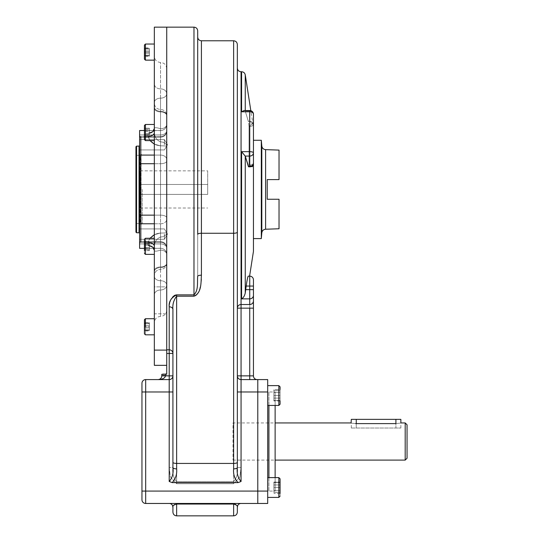 <?xml version="1.0" encoding="UTF-8"?>
<svg xmlns="http://www.w3.org/2000/svg" width="543" height="543" viewBox="0 0 543 543"><rect width="100%" height="100%" fill="white"/><g stroke="black" fill="none" stroke-linecap="round" stroke-linejoin="round"><path stroke-width="0.41" stroke-dasharray="2.71 2.04" d="M267.692 379.584L257.782 379.584L257.782 391.971L257.782 379.584L267.692 379.584L267.692 391.971L257.782 391.971L257.782 491.076L257.782 391.971L267.692 391.971L267.692 379.584M267.692 503.463L267.692 491.076L257.782 491.076L257.782 503.463L257.782 491.076L267.692 491.076L267.692 391.971L267.692 503.463L257.782 503.463L267.692 503.463M267.692 487.512C267.692 479.259 267.692 479.259 267.692 487.512C267.692 495.766 267.692 495.766 267.692 487.512C267.692 479.259 267.692 479.259 267.692 487.512C267.692 495.766 267.692 495.766 267.692 487.512L267.692 477.602L267.692 487.512M267.692 395.535C267.692 387.281 267.692 387.281 267.692 395.535C267.692 403.788 267.692 403.788 267.692 395.535C267.692 387.281 267.692 387.281 267.692 395.535C267.692 403.788 267.692 403.788 267.692 395.535L267.692 405.445L267.692 395.535M267.692 441.52L267.692 492.311L267.692 441.52M275.125 477.602C275.125 495.365 275.125 495.365 275.125 477.602L275.125 491.076L268.928 491.076L268.928 391.971C268.622 392.284 268.208 391.87 267.692 390.736M233.008 460.104L275.125 460.104L275.125 441.52C275.125 417.9 275.125 417.9 275.125 441.52C275.125 465.147 275.125 465.147 275.125 441.52L275.125 422.943L233.008 422.943L233.008 460.104L233.008 422.943M275.125 405.445C275.125 387.682 275.125 387.682 275.125 405.445L275.125 391.971L268.928 391.971L268.928 491.076C268.629 490.757 268.215 491.171 267.692 492.311M275.125 491.076L275.125 391.971M142.205 189.432L142.205 223.499L142.205 189.432M140.963 189.432L140.963 154.124L140.963 189.432M400.863 419.352L351.307 419.352M356.262 428.02L400.863 428.02L356.262 428.02L356.262 419.352L356.262 428.02M355.645 423.615C349.251 422.882 349.251 422.882 355.645 423.615L395.908 423.615L395.908 428.02C402.268 428.02 402.268 428.02 395.908 428.02L355.645 428.02C349.278 428.02 349.278 428.02 355.645 428.02L395.908 428.02L395.908 419.352L356.262 419.352M395.908 423.615C402.295 422.882 402.295 422.882 395.908 423.615L395.908 419.352M278.837 395.535L278.837 405.445L278.837 395.535M273.882 390.58L273.882 395.535L273.882 390.58L280.079 390.58L280.079 400.49L280.079 386.867L280.079 404.209L280.079 395.535C280.079 384.532 280.079 384.532 280.079 395.535C280.079 406.544 280.079 406.544 280.079 395.535L280.079 400.49L280.079 390.58L273.882 390.58L280.079 390.58L273.882 390.58L273.882 400.49L273.882 395.535L280.079 395.535L273.882 395.535L273.882 390.58M273.882 400.49L280.079 400.49L273.882 400.49L273.882 395.535L280.079 395.535L273.882 395.535L273.882 400.49L280.079 400.49L273.882 400.49M278.837 405.445L278.837 385.625L278.837 405.445L267.692 405.445L267.692 385.625L267.692 405.445M280.079 400.951L273.882 400.951L280.079 400.951L280.079 398.094L273.882 398.094L280.079 398.094L273.882 398.094L273.882 389.507L273.882 398.094L273.882 392.372L280.079 392.372L280.079 398.094L280.079 389.507L280.079 400.951L280.079 392.372L273.882 392.372L273.882 400.951L273.882 398.094L280.079 398.094L280.079 400.951L280.079 389.507L273.882 389.507L273.882 392.372L280.079 392.372L273.882 392.372L273.882 389.507L280.079 389.507M280.079 404.209L280.079 386.867L278.837 385.625L267.692 385.625M278.837 487.512L278.837 477.602L278.837 487.512M273.882 492.467L273.882 487.512L273.882 492.467L280.079 492.467L280.079 482.557L280.079 492.467L273.882 492.467L280.079 492.467L273.882 492.467L273.882 482.557L273.882 487.512L280.079 487.512L273.882 487.512L273.882 492.467M273.882 482.557L280.079 482.557L273.882 482.557L273.882 487.512L280.079 487.512L273.882 487.512L273.882 482.557L280.079 482.557L273.882 482.557M280.079 496.18L280.079 478.838L280.079 496.18L280.079 478.838L280.079 496.18L278.837 497.422L278.837 477.602L278.837 497.422L278.837 477.602L267.692 477.602L267.692 497.422L267.692 477.602M280.079 493.533L273.882 493.533L280.079 493.533L280.079 490.675L273.882 490.675L273.882 484.953L273.882 490.675L280.079 490.675L280.079 484.953L280.079 493.533L280.079 482.089L280.079 490.675L280.079 482.089L273.882 482.089L273.882 484.953L273.882 482.089L273.882 484.953L280.079 484.953L273.882 484.953L273.882 490.675L280.079 490.675L273.882 490.675L273.882 484.953L280.079 484.953L273.882 484.953L273.882 482.089L280.079 482.089M267.692 497.422L278.837 497.422L278.837 477.602L280.079 478.838M145.422 138.234L145.422 124.49L145.422 138.234M154.341 138.234L154.341 124.49L154.341 138.234M149.386 128.399L149.386 136.687L149.386 128.399L144.431 128.399L144.431 136.687L144.431 128.399L144.431 136.687L144.431 128.399L149.386 128.399L149.386 129.506L144.431 129.506L149.386 129.506L149.386 133.653L144.431 133.653L149.386 133.653L149.386 136.687L144.431 136.687L149.386 136.687L149.386 135.58L144.431 135.58L149.386 135.58L149.386 131.433L144.431 131.433L149.386 131.433L149.386 128.399M145.422 126.852L145.422 140.596L145.422 126.852M144.431 127.551L144.431 139.605L144.431 127.551M145.422 52.094L145.422 44.037L145.422 52.094M154.341 52.094L154.341 44.037L154.341 52.094C154.341 58.773 154.341 58.773 154.341 52.094C154.341 45.408 154.341 45.408 154.341 52.094M149.386 48.375L149.386 52.094L149.386 48.375L144.431 48.375L144.431 55.807L144.431 45.028L144.431 59.153L144.431 48.375L149.386 48.375L144.431 48.375L149.386 48.375L149.386 55.807L149.386 52.094L144.431 52.094L149.386 52.094L149.386 48.375M149.386 55.807L144.431 55.807L149.386 55.807L149.386 52.094L144.431 52.094L149.386 52.094L149.386 55.807L144.431 55.807L149.386 55.807M144.431 59.153L144.431 52.094M145.422 46.399L145.422 60.144L145.422 46.399M154.341 46.399L154.341 60.144L154.341 46.399M149.386 50.981L149.386 56.234L149.386 47.947L149.386 50.981L144.431 50.981L144.431 56.234L144.431 47.947L144.431 56.234L144.431 47.947L144.431 50.981L149.386 50.981L149.386 55.128L144.431 55.128L149.386 55.128L149.386 56.234L144.431 56.234L149.386 56.234L149.386 53.2L144.431 53.2L149.386 53.2L149.386 49.06L144.431 49.06L149.386 49.06L149.386 47.947L144.431 47.947L149.386 47.947L149.386 50.981M144.431 57.083L144.431 47.098L144.431 57.083M154.341 140.596L145.422 140.596L144.431 139.605L144.431 125.481L145.422 124.49L145.422 140.596L145.422 124.49L154.341 124.49L154.341 286.867L154.341 27.15M144.431 128.25L149.386 128.25L144.431 128.25L144.431 130.395L149.386 130.395L144.431 130.395L149.386 130.395L149.386 136.836L149.386 130.395L149.386 134.691L144.431 134.691L144.431 130.395L144.431 136.836L144.431 128.25L144.431 134.691L149.386 134.691L149.386 128.25L149.386 130.395L144.431 130.395L144.431 128.25L144.431 136.836L149.386 136.836L149.386 134.691L144.431 134.691L149.386 134.691L149.386 136.836L144.431 136.836M144.431 250.608L144.431 244.174L149.386 244.174L144.431 244.174L144.431 242.029L149.386 242.029L144.431 242.029L144.431 244.174L149.386 244.174L149.386 242.029L149.386 244.174L144.431 244.174L144.431 248.463L144.431 244.174L144.431 248.463L149.386 248.463L144.431 248.463L144.431 250.608L144.431 248.463L149.386 248.463L149.386 242.029L149.386 248.463L144.431 248.463L144.431 250.608L149.386 250.608L149.386 244.174L149.386 250.608L149.386 248.463L149.386 250.608L144.431 250.608L144.431 239.259L144.431 253.377L144.431 239.259L144.431 253.377L144.431 239.259L145.422 238.268L145.422 254.368L145.422 238.268L145.422 254.368L145.422 238.268L145.422 254.368L154.341 254.368L154.341 238.268L154.341 254.368M144.431 242.171L149.386 242.171L149.386 250.466L149.386 242.171L149.386 250.466L144.431 250.466L144.431 242.171L144.431 250.466L144.431 242.171L144.431 250.466L149.386 250.466L149.386 249.352L144.431 249.352L149.386 249.352L149.386 245.205L144.431 245.205L149.386 245.205L149.386 242.171L144.431 242.171L144.431 250.466M149.386 247.432L144.431 247.432L149.386 247.432M149.386 243.284L144.431 243.284L149.386 243.284M154.341 334.821L145.422 334.821L144.431 333.83L144.431 319.705L144.431 330.483L149.386 330.483L144.431 330.483L144.431 326.771L149.386 326.771L144.431 326.771L144.431 323.051L149.386 323.051L144.431 323.051L149.386 323.051L144.431 323.051L144.431 326.771L149.386 326.771L149.386 323.051L149.386 330.483L149.386 326.771L144.431 326.771L144.431 333.83L144.431 319.705L145.422 318.714L145.422 334.821L145.422 318.714L145.422 334.821L145.422 318.714L145.422 334.821L145.422 318.714L154.341 318.714L154.341 334.821L154.341 318.714M149.386 330.483L144.431 330.483L144.431 326.771L144.431 330.483L149.386 330.483M144.431 323.051L144.431 330.483M149.386 327.877L149.386 322.623L149.386 330.911L149.386 327.877L144.431 327.877L144.431 322.623L144.431 330.911L144.431 322.623L144.431 330.911L144.431 327.877L149.386 327.877L149.386 323.737L144.431 323.737L149.386 323.737L149.386 322.623L144.431 322.623L149.386 322.623L149.386 325.657L144.431 325.657L149.386 325.657L149.386 329.805L144.431 329.805L149.386 329.805L149.386 330.911L144.431 330.911L149.386 330.911L149.386 327.877M154.341 238.268L145.422 238.268L145.422 254.368L144.431 253.377M144.431 244.174L144.431 242.029L144.431 244.174M261.312 222.861L261.312 155.997L261.312 222.861M265.595 149.63L265.595 229.234L265.595 149.63M279.027 179.597L279.027 150.099M267.224 199.261L267.224 179.597L267.224 199.261M279.027 228.759L279.027 199.261M261.814 146.04L261.814 232.818L261.814 146.04M261.312 238.594L261.312 140.264L261.312 238.594M253.445 238.594L253.445 251.368M139.66 145.504L139.66 233.361L139.66 145.504L139.66 233.361L139.66 145.504L139.042 146.121L139.042 232.743L139.042 146.121M139.66 242.049L139.66 136.816L139.66 242.049L139.66 136.816L139.66 242.049L140.651 242.049L140.651 136.816L140.651 242.049L140.651 136.816L140.651 242.049L141.024 241.676L141.024 137.182L141.024 241.676M135.947 232.119L135.947 146.739M136.564 232.743L136.564 146.121L136.564 232.743M140.589 223.526L140.589 155.332L140.589 223.526L135.947 223.526L135.947 155.332L135.947 223.526L135.947 155.332L140.589 155.332M135.947 223.526L135.947 155.332L135.947 223.526M141.112 223.465L141.112 155.393L141.112 223.465L140.182 222.535L140.182 156.323L140.182 222.535M207.697 194.387L140.182 194.387L140.182 184.477L140.182 208.01L140.182 170.848L140.182 194.387L207.697 194.387L140.182 194.387L207.697 194.387L207.697 184.477L140.182 184.477L207.697 184.477L140.182 184.477L207.697 184.477L207.697 170.848L207.697 194.387M166.728 349.801L169.206 349.801L169.206 353.473L172.925 353.473L172.925 462.344A3.72 1.093 180 0 0 176.638 463.437L176.638 481.702L233.626 481.702C236.843 477.867 238.078 473.136 237.339 467.509L237.339 462.344L237.339 467.509L241.058 467.509L239.857 477.059L233.626 483.711L233.626 481.702L233.626 483.711L176.638 483.711L170.407 477.059L169.206 467.509L169.206 391.971L145.673 391.971L145.673 491.076L141.954 491.076L145.673 491.076L145.673 379.584L145.673 391.971L141.954 391.971L141.954 491.076L141.954 383.297L141.954 391.971L172.925 391.971L172.925 462.344A3.72 1.093 180 0 0 176.638 463.437L176.638 483.711L233.626 483.711L239.857 477.059L241.058 467.509L241.058 391.971L257.782 391.971L237.339 391.971L241.058 391.971L241.058 379.584L249.726 379.584L249.726 375.865L249.726 379.584L241.058 379.584L241.058 467.509L237.339 467.509C238.078 473.136 236.843 477.867 233.626 481.702L176.638 481.702C173.421 477.867 172.185 473.136 172.925 467.509L169.206 467.509L172.925 467.509L172.925 391.971L172.925 467.509C172.185 473.136 173.421 477.867 176.638 481.702L176.638 483.711L170.407 477.059L169.206 467.509L169.206 391.971L172.925 391.971L172.925 467.509L172.925 375.865L169.206 375.865L172.925 375.865L172.925 353.473L172.925 375.865L172.925 353.473L169.206 353.473L169.206 349.801L166.728 349.801L166.728 365.337L166.728 353.473L169.206 353.473L166.728 353.473L166.728 375.247L166.728 373.978L165.493 373.978L165.493 375.865L169.206 375.865L169.206 379.584L169.206 353.473L169.206 375.865L165.493 375.865L165.493 373.978L163.423 374.052L166.728 373.978C166.728 375.661 166.728 375.661 166.728 373.978L166.728 27.15L166.728 286.867L154.341 286.867L154.341 313.813L154.341 286.867L166.728 286.867L166.728 313.813L154.341 313.813L154.341 365.337L154.341 313.813L166.728 313.813L166.728 286.867M164.373 234.101L164.373 239.293L164.373 234.101M139.599 234.101L139.599 239.293L139.599 234.101C139.599 227.517 139.599 227.517 139.599 234.101C139.599 240.692 139.599 240.692 139.599 234.101C139.599 227.517 139.599 227.517 139.599 234.101C139.599 240.692 139.599 240.692 139.599 234.101M164.373 144.757L164.373 139.571L164.373 144.757M139.599 144.757L139.599 139.571L139.599 144.757C139.599 138.173 139.599 138.173 139.599 144.757C139.599 151.341 139.599 151.341 139.599 144.757C139.599 138.173 139.599 138.173 139.599 144.757C139.599 151.341 139.599 151.341 139.599 144.757M166.728 365.337L166.728 313.813L166.728 365.337M140.841 242.076L140.841 136.782L140.841 242.076L139.599 242.796L139.599 136.069L139.599 242.796L139.599 155.081L160.538 155.081A6.197 4.487 0 0 1 166.728 159.567L166.728 217.852A6.197 2.708 180 0 0 160.538 215.143L160.538 155.081A6.197 4.487 0 0 1 166.728 159.567A6.197 4.487 0 0 0 160.538 155.081L160.538 215.143L139.599 215.143L139.599 243.922L139.599 242.354L139.599 243.922L160.538 243.922A6.197 4.269 0 0 1 166.728 248.192L166.728 254.491A6.197 4.378 180 0 0 160.538 250.106C156.683 251.355 154.612 251.511 154.341 250.581L154.341 276.319A6.197 4.378 180 0 0 160.538 280.704L160.538 289.982A6.197 4.907 0 0 0 154.341 294.89C154.341 331.481 154.341 331.481 154.341 294.89L154.341 276.319A6.197 4.378 180 0 0 160.538 280.704L160.538 289.982A6.197 4.907 0 0 0 154.341 294.89A6.197 4.907 0 0 1 160.538 289.982L160.538 316.406L160.538 289.982A6.197 4.907 0 0 0 166.728 285.082A6.197 4.378 180 0 0 160.538 280.704A6.197 4.378 180 0 1 154.341 276.319L154.341 294.89A6.197 4.907 0 0 1 160.538 289.982L160.538 280.704A6.197 4.378 180 0 1 154.341 276.319L154.341 271.941A6.197 4.378 180 0 1 160.538 267.563L160.538 266.966A6.197 3.781 180 0 0 154.341 270.747L154.341 271.941A6.197 4.378 180 0 1 160.538 267.563L160.538 266.966A6.197 3.781 180 0 0 154.341 270.747A6.197 3.781 180 0 1 160.538 266.966A6.197 3.781 180 0 0 166.728 263.179A6.197 4.378 180 0 1 160.538 267.563A6.197 4.378 180 0 0 154.341 271.941L154.341 108.118A6.197 3.781 0 0 0 160.538 111.899L160.538 111.301A6.197 4.378 0 0 1 154.341 106.917L154.341 132.662C154.612 137.08 156.676 140.162 160.538 141.893L160.538 145.816C153.866 145.157 149.732 141.994 148.151 136.327L149.99 140.596L148.151 136.327A6.197 3.665 180 0 0 149.386 136.252A6.197 3.665 180 0 1 148.151 136.327L148.151 133.273A6.197 4.996 180 0 0 149.386 133.171A6.197 4.996 180 0 1 148.151 133.273L155.59 130.51L148.151 133.273L148.151 136.327A6.197 3.665 180 0 0 154.341 132.662C154.612 137.08 156.676 140.162 160.538 141.893L160.538 145.816L160.538 141.893C156.683 140.169 154.612 137.087 154.341 132.662L154.341 108.118A6.197 3.781 0 0 0 160.538 111.899L160.538 141.893C156.683 140.169 154.612 137.087 154.341 132.662L154.341 128.284C154.612 127.347 156.676 127.503 160.538 128.752L160.538 130.551L155.59 130.51L160.538 130.551L160.538 128.752C156.683 127.503 154.612 127.347 154.341 128.284C154.612 127.347 156.676 127.503 160.538 128.752L160.538 98.161A6.197 4.378 0 0 0 154.341 102.539L154.341 83.968C154.341 47.377 154.341 47.377 154.341 83.968A6.197 4.907 180 0 0 160.538 88.876L160.538 128.752C156.683 127.503 154.612 127.347 154.341 128.284A6.197 4.996 180 0 1 148.151 133.273L155.59 130.51L148.151 133.273A6.197 4.996 180 0 0 154.341 128.284L154.341 132.662A6.197 3.665 180 0 1 148.151 136.327C149.732 141.994 153.866 145.157 160.538 145.816L160.538 111.301A6.197 4.378 0 0 1 154.341 106.917A6.197 4.378 0 0 0 160.538 111.301L160.538 111.899A6.197 3.781 180 0 1 166.728 115.679A6.197 4.378 180 0 0 160.538 111.301L160.538 111.899A6.197 3.781 0 0 1 154.341 108.118L154.341 270.747A6.197 3.781 180 0 1 160.538 266.966L160.538 267.563A6.197 4.378 180 0 0 154.341 271.941L154.341 246.203C154.612 241.778 156.676 238.703 160.538 236.972C156.683 238.696 154.612 241.771 154.341 246.203C154.612 241.778 156.676 238.703 160.538 236.972L160.538 267.563L160.538 236.972C156.683 238.696 154.612 241.771 154.341 246.203L154.341 250.581C154.612 251.518 156.676 251.355 160.538 250.106C156.683 251.355 154.612 251.511 154.341 250.581C154.612 251.518 156.676 251.355 160.538 250.106L160.538 280.704L160.538 250.106A6.197 4.378 0 0 1 166.728 254.491A6.197 6.177 180 0 0 160.538 248.314L155.59 248.348L160.538 248.314L160.538 243.922L160.538 248.314L155.59 248.348L148.151 245.585L155.59 248.348L148.151 245.585L148.151 242.538A6.197 3.665 -0 0 1 154.341 246.203A6.197 3.665 -0 0 0 148.151 242.538C149.746 236.857 153.873 233.694 160.538 233.049L160.538 236.972L160.538 233.049L160.538 236.972L160.538 233.049L154.341 234.712L160.538 233.049L160.538 223.777A6.197 4.487 180 0 0 166.728 219.291L166.728 217.852A6.197 2.708 180 0 0 160.538 215.143L154.341 215.143L160.538 215.143L160.538 223.777A6.197 4.487 180 0 0 166.728 219.291A6.197 4.487 180 0 1 160.538 223.777L160.538 215.143L139.599 215.143L139.599 155.081L160.538 155.081L160.538 145.816L160.538 163.714L139.599 163.714L160.538 163.714L160.538 145.816L160.538 155.081A6.197 4.487 0 0 1 166.728 159.567L166.728 146.271A6.197 0.462 180 0 0 160.538 145.816A6.197 0.462 0 0 1 166.728 146.271A6.197 4.378 180 0 0 160.538 141.893L160.538 111.301L160.538 141.893A6.197 4.378 0 0 1 166.728 146.271L166.728 159.567L166.728 146.271A6.197 0.462 180 0 0 160.538 145.816L154.341 144.153L160.538 145.816A6.197 0.462 0 0 1 166.728 146.271A6.197 4.378 180 0 0 160.538 141.893A6.197 4.378 0 0 1 166.728 146.271L166.728 115.679A6.197 4.378 0 0 0 160.538 111.301A6.197 4.378 0 0 1 154.341 106.917L154.341 108.118A6.197 3.781 0 0 0 160.538 111.899A6.197 3.781 0 0 1 166.728 115.679A6.197 4.378 180 0 0 160.538 111.301A6.197 4.378 0 0 1 166.728 115.679L166.728 161.006A6.197 2.708 180 0 1 160.538 163.714L160.538 215.143L160.538 163.714A6.197 2.708 180 0 0 166.728 161.006L166.728 219.291A6.197 4.487 180 0 1 160.538 223.777L160.538 233.049A6.197 0.462 180 0 0 166.728 232.587A6.197 4.378 180 0 1 160.538 236.972L160.538 267.563L160.538 236.972A6.197 4.378 0 0 0 166.728 232.587A6.197 0.462 0 0 1 160.538 233.049A6.197 0.462 180 0 0 166.728 232.587L166.728 263.179A6.197 4.378 0 0 1 160.538 267.563L160.538 269.376C156.771 269.742 154.707 271.805 154.341 275.572C154.707 271.805 156.771 269.742 160.538 269.376A6.197 6.197 0 0 0 166.728 263.179A6.197 4.378 180 0 1 160.538 267.563A6.197 4.378 0 0 0 166.728 263.179L166.728 232.587A6.197 4.378 180 0 1 160.538 236.972A6.197 4.378 0 0 0 166.728 232.587L166.728 219.291L166.728 232.587A6.197 0.462 0 0 1 160.538 233.049C153.873 233.694 149.746 236.857 148.151 242.538L148.151 245.585A6.197 4.996 -0 0 1 154.341 250.581L152.807 248.137L154.341 250.581A6.197 4.996 -0 0 0 148.151 245.585L148.151 242.538L148.151 245.585L155.59 248.348L160.538 248.314L160.538 242.354A6.197 5.573 180 0 1 166.728 247.927L166.728 247.927A6.197 5.573 180 0 0 160.538 242.354L160.538 243.922A6.197 4.269 0 0 1 166.728 248.192A6.197 4.269 0 0 0 160.538 243.922L160.538 248.314A6.197 6.177 0 0 1 166.728 254.491L166.728 285.082A6.197 4.378 0 0 0 160.538 280.704L160.538 289.982A6.197 4.907 180 0 0 166.728 285.082L166.728 310.209L166.728 285.082A6.197 4.378 180 0 0 160.538 280.704A6.197 4.378 0 0 1 166.728 285.082L166.728 254.491A6.197 4.378 180 0 0 160.538 250.106A6.197 4.378 0 0 1 166.728 254.491A6.197 6.177 180 0 0 160.538 248.314A6.197 6.177 0 0 1 166.728 254.491L166.728 248.192A6.197 4.269 0 0 0 160.538 243.922L139.599 243.922L139.599 241.608L139.599 243.922L160.538 243.922L139.599 243.922L139.599 248.348L139.599 243.922M154.341 55.814L154.341 48.368L154.341 55.814M154.341 128.82L154.341 136.266L154.341 128.82M154.341 241.051L154.341 251.585L154.341 241.051M154.341 323.044L154.341 330.49L154.341 323.044M154.341 326.771C154.341 320.085 154.341 320.085 154.341 326.771C154.341 333.45 154.341 333.45 154.341 326.771M154.341 250.038L154.341 242.592L154.341 250.038M144.431 45.028L145.422 44.037L154.341 44.037L154.341 60.144L145.422 60.144M154.341 137.807L154.341 127.279L154.341 137.807M166.728 52.698L166.728 326.16L166.728 52.698M166.728 48.368L166.728 55.814L166.728 48.368M166.728 52.094C166.728 45.408 166.728 45.408 166.728 52.094C166.728 58.773 166.728 58.773 166.728 52.094M166.728 136.266L166.728 128.82L166.728 136.266M166.728 251.585L166.728 241.051L166.728 251.585M166.728 330.49L166.728 323.044L166.728 330.49M166.728 326.771C166.728 333.45 166.728 333.45 166.728 326.771C166.728 320.085 166.728 320.085 166.728 326.771M166.728 242.592L166.728 250.038L166.728 242.592M166.728 143.488L166.728 146.026L166.728 143.488M166.728 232.832L166.728 235.377L166.728 232.832M166.728 127.279L166.728 137.807L166.728 127.279M139.599 145.768L139.599 233.09M139.599 136.503L139.599 134.942L139.599 136.503C139.599 128.671 139.599 128.671 139.599 136.503L139.599 155.081L139.599 130.51L139.599 134.942L160.538 134.942L160.538 137.25L160.538 130.591L160.538 136.503A6.197 5.573 180 0 0 166.728 130.931A6.197 5.573 180 0 1 160.538 136.503L160.538 134.942A6.197 4.269 0 0 0 166.728 130.673L166.728 124.395A6.197 6.177 180 0 1 160.538 130.551L160.538 134.942L160.538 130.551L155.59 130.51L160.538 130.551L160.538 134.942A6.197 4.269 0 0 0 166.728 130.673A6.197 4.269 0 0 1 160.538 134.942L160.538 130.551A6.197 6.177 0 0 0 166.728 124.374A6.197 4.378 180 0 1 160.538 128.752L160.538 98.161A6.197 4.378 0 0 0 154.341 102.539A6.197 4.378 0 0 1 160.538 98.161L160.538 88.876A6.197 4.907 180 0 1 154.341 83.968A6.197 4.907 180 0 0 160.538 88.876L160.538 62.459L160.538 88.876A6.197 4.907 180 0 1 154.341 83.968L154.341 102.539A6.197 4.378 0 0 1 160.538 98.161L160.538 128.752A6.197 4.378 0 0 0 166.728 124.374L166.728 130.931A6.197 5.573 180 0 1 160.538 136.503A6.197 5.573 180 0 0 166.728 130.931L166.728 130.673A6.197 4.269 0 0 1 160.538 134.942L139.599 134.942L139.599 137.25L139.599 130.591L139.599 136.503L160.538 136.503L160.538 137.25L160.538 136.503L139.599 136.503L160.538 136.503L160.538 130.591L160.538 136.503L139.599 136.503M139.599 242.354C139.599 250.194 139.599 250.194 139.599 242.354L139.599 248.273L139.599 242.354L160.538 242.354L160.538 248.273L160.538 242.354A6.197 5.573 180 0 1 166.728 247.927L166.728 254.463L166.728 247.927A6.197 5.573 180 0 0 160.538 242.354L160.538 241.608L160.538 242.354L139.599 242.354L160.538 242.354L160.538 248.273L160.538 242.354L139.599 242.354M160.538 266.966L160.538 269.376A6.197 6.197 0 0 0 166.728 263.179L166.728 115.679L166.728 263.179A6.197 3.781 0 0 1 160.538 266.966A6.197 3.781 180 0 0 166.728 263.179A6.197 3.781 0 0 1 160.538 266.966L160.538 111.899L160.538 266.966M149.386 242.612A6.197 3.665 0 0 0 148.151 242.538L149.99 238.268L148.151 242.538A6.197 3.665 0 0 1 149.386 242.612M166.728 93.783A6.197 4.378 180 0 1 160.538 98.161A6.197 4.378 0 0 0 166.728 93.783A6.197 4.378 0 0 1 160.538 98.161A6.197 4.378 180 0 0 166.728 93.783L166.728 124.374A6.197 6.177 0 0 1 160.538 130.551A6.197 6.177 180 0 0 166.728 124.374L166.728 130.673L166.728 124.374A6.197 4.378 0 0 1 160.538 128.752A6.197 4.378 180 0 0 166.728 124.374L166.728 130.931C166.728 122.277 166.728 122.277 166.728 130.931L166.728 93.783C166.728 60.592 166.728 60.592 166.728 93.783A6.197 4.907 0 0 0 160.538 88.876A6.197 4.907 180 0 1 166.728 93.783A6.197 4.907 180 0 0 160.538 88.876L160.538 62.459L160.538 88.876A6.197 4.907 0 0 1 166.728 93.783M149.386 245.687A6.197 4.996 0 0 0 148.151 245.585A6.197 4.996 0 0 1 149.386 245.687M160.538 111.899A6.197 3.781 180 0 1 166.728 115.679A6.197 6.197 0 0 0 160.538 109.482C156.771 109.116 154.707 107.052 154.341 103.292C154.707 107.052 156.771 109.116 160.538 109.482A6.197 6.197 0 0 1 166.728 115.679A6.197 3.781 0 0 0 160.538 111.899M166.728 217.852A6.197 2.708 0 0 0 160.538 215.143A6.197 2.708 0 0 1 166.728 217.852L166.728 161.006A6.197 2.708 0 0 1 160.538 163.714A6.197 2.708 0 0 0 166.728 161.006L166.728 217.852M160.538 289.982A6.197 4.907 180 0 0 166.728 285.082L166.728 254.491L166.728 285.082C166.728 318.266 166.728 318.266 166.728 285.082A6.197 4.907 0 0 1 160.538 289.982L160.538 316.406L160.538 289.982M139.599 223.777L160.538 223.777L139.599 223.777L139.599 248.348L155.59 248.348L144.431 248.348M154.341 155.081L160.538 155.081L154.341 155.081M166.728 248.192L166.728 247.927C166.728 256.588 166.728 256.588 166.728 247.927L166.728 248.192M139.599 134.942L160.538 134.942L139.599 134.942L139.599 130.51L155.59 130.51L144.431 130.51M405.193 460.104L405.193 422.943L405.193 460.104M407.053 458.244L407.053 424.802M253.445 152.861L253.445 114.24L253.445 124.503L252.359 123.539L253.445 124.503L253.445 152.861A3.72 3.217 0 0 1 249.726 156.079L249.726 151.667A3.72 1.195 180 0 1 253.445 152.861A3.72 3.217 0 0 1 249.726 156.079L249.726 166.341L252.359 166.715L249.033 164.984L249.033 126.363L249.726 126.363L249.033 126.363L248.321 121.286L249.726 121.286L248.321 121.286L245.226 111.016L249.726 111.016A3.72 3.217 -0 0 1 253.445 114.24A3.72 3.217 -0 0 0 249.726 111.016L249.726 121.286L248.321 121.286L249.033 126.363L249.033 164.984L249.726 164.984L249.726 166.837L249.726 164.984L252.359 166.715L249.726 166.341L249.726 151.667A3.72 1.195 180 0 1 253.445 152.861L253.445 114.24A3.72 3.217 0 0 0 249.726 111.016L245.226 111.016L248.321 121.286L249.726 121.286L252.359 123.539L249.726 126.363L249.033 126.363L249.726 126.363L249.726 164.984L249.726 126.363L252.359 123.539L249.726 121.286L249.726 126.363A3.72 1.86 180 0 0 253.445 124.503A3.72 3.217 180 0 0 249.726 121.286L249.726 111.016L249.726 121.286A3.72 3.217 180 0 1 253.445 124.503L253.445 114.24A3.72 3.217 0 0 0 249.726 111.016L249.726 164.984A3.72 1.86 0 0 0 253.445 163.124L253.445 124.503L253.445 163.124A3.72 1.86 0 0 1 249.726 164.984L249.726 126.363A3.72 1.86 180 0 0 253.445 124.503L253.445 189.432L253.445 127.49L250.832 110.691M166.728 345.368C166.728 363.511 166.728 363.511 166.728 345.368C166.728 327.232 166.728 327.232 166.728 345.368M166.728 189.432L166.728 54.707L166.728 189.432M166.728 136.66L166.728 128.426L166.728 136.66M166.728 250.438L166.728 242.198L166.728 250.438M166.728 330.884L166.728 322.651L166.728 330.884M166.728 56.207L166.728 47.974L166.728 56.207M161.787 374.344L161.773 375.865L161.773 374.378L161.773 375.247L166.728 375.247M162.384 374.168L162.859 374.107L162.384 374.168M197.7 30.87L197.7 234.359A3.72 1.093 0 0 1 201.419 233.259A3.72 1.093 0 0 0 197.7 234.359L197.7 276.292C197.116 282.475 198.636 290.166 193.98 294.876L193.98 27.15L193.98 296.2L176.638 296.2L176.638 294.876L193.98 294.876L193.98 296.2L176.638 296.2L176.638 294.876L193.98 294.876C198.636 290.166 197.116 282.475 197.7 276.292A3.72 1.093 0 0 1 201.419 275.192L201.419 233.259L233.626 233.259L233.626 40.779L233.626 233.259A3.72 1.093 0 0 0 237.339 232.166L237.339 44.492M169.212 306.395L169.233 305.967L169.212 306.395M169.24 305.845L170.183 301.338L169.24 305.845M170.366 300.863L170.828 299.797L170.366 300.863M171.466 298.623L172.477 297.197L171.466 298.623M169.206 349.801L169.206 306.802A3.72 2.688 0 0 1 172.925 309.49L172.925 353.473A3.72 3.672 0 0 0 169.206 349.801A3.72 3.672 0 0 1 172.925 353.473L172.925 309.49A3.72 2.688 0 0 0 169.206 306.802L169.206 349.801M165.493 375.865L161.773 375.865L165.493 375.865C165.045 378.118 162.567 379.36 158.061 379.584C162.567 379.36 165.045 378.118 165.493 375.865M249.726 375.865L253.445 375.865L253.445 308.146L249.726 308.146L249.726 375.865L241.058 375.865L241.058 379.584L241.058 375.865L237.339 375.865L237.339 68.031L237.339 375.865L241.058 375.865L241.058 308.146L237.339 308.146L237.339 391.971L237.339 68.031L237.339 308.146A3.72 3.631 180 0 1 241.058 304.514L241.058 71.744L241.058 304.514A3.72 3.631 180 0 0 237.339 308.146L241.058 308.146L241.058 304.514L241.058 375.865L253.445 375.865L253.445 308.146L241.058 308.146L249.726 308.146L249.726 375.865M237.339 422.943L237.339 460.104L237.339 422.943M241.058 379.584L257.782 379.584L241.058 379.584M253.445 286.052L249.726 286.052L249.726 276.143L249.726 289.65L245.687 289.65L245.26 292.969L245.26 156.187L245.26 292.969C244.588 295.915 243.366 297.876 241.587 298.867L241.587 151.667L245.226 156.079L241.587 151.667L249.726 151.667L249.726 110.521L249.726 111.783L241.587 111.783L241.587 71.744L241.587 111.783C243.257 110.473 244.465 110.215 245.226 111.016L244.35 110.521L241.587 111.783L249.726 111.783A3.72 2.45 0 0 1 253.445 114.24A3.72 2.45 0 0 0 249.726 111.783L249.726 151.667L241.587 151.667L241.587 298.867L249.726 298.867L249.726 289.65L245.687 289.65L245.26 292.969C244.588 295.915 243.366 297.876 241.587 298.867L249.726 298.867L249.726 289.65L253.445 289.65L249.726 289.65L249.726 286.052L246.189 286.052L245.687 289.65L246.189 286.052L253.445 286.052L253.445 295.412A3.72 3.455 0 0 1 249.726 298.867L249.726 308.146L249.726 304.514L241.058 304.514L249.726 304.514L249.726 298.867A3.72 3.455 0 0 0 253.445 295.412L253.445 286.052M253.445 300.876A3.72 3.631 0 0 1 249.726 304.514A3.72 3.631 0 0 0 253.445 300.876L253.445 308.146L253.445 300.876M245.26 111.132L245.26 74.893L245.26 111.132L248.321 121.286L249.033 126.363L249.033 164.984C248.904 166.83 248.667 167.285 248.321 166.341C248.667 167.285 248.904 166.83 249.033 164.984C248.904 166.83 248.667 167.285 248.321 166.341C248.667 167.285 248.904 166.83 249.033 164.984L249.033 126.363L248.321 121.286L245.26 111.132M253.445 114.24L253.445 124.503L253.445 114.24A3.72 3.72 0 0 0 249.726 110.521L244.357 110.521L245.226 111.016L244.072 110.541M249.726 156.079L245.226 156.079L249.726 156.079M194.299 296.179L195.154 295.976L194.299 296.179M195.473 295.833L196.464 295.161L195.473 295.833M197.075 294.557L197.672 293.797L197.075 294.557M197.89 293.478L198.494 292.426L197.89 293.478M198.792 291.815L199.308 290.58L198.792 291.815M199.362 290.417L199.607 289.711L199.362 290.417M199.817 289.046L199.987 288.448L199.817 289.046M200.34 286.996L201.032 282.733L200.34 286.996M201.032 282.713L201.175 281.254L201.032 282.713M197.7 234.359L197.7 276.292A3.72 1.093 0 0 1 201.419 275.192L201.419 233.259L233.626 233.259L233.626 463.437L233.626 233.259A3.72 1.093 0 0 0 237.339 232.166L237.339 462.344A3.72 1.093 0 0 1 233.626 463.437L233.626 481.702L233.626 463.437A3.72 1.093 0 0 0 237.339 462.344L237.339 232.166M201.419 40.779L201.419 233.259L201.419 40.779M176.638 463.437L176.638 296.2L176.638 463.437L233.626 463.437L176.638 463.437M233.626 503.463L241.058 503.463L233.626 503.463L241.058 503.463L233.626 503.463L233.626 504.053L233.626 503.463L169.206 503.463L233.626 503.463M234.196 504.087L234.535 504.142L234.196 504.087M176.638 504.053L233.626 504.053L233.626 515.85L233.626 504.053L176.638 504.053L176.638 503.463L176.638 504.053L174.663 504.488L176.638 504.053L176.638 515.85L176.638 504.053M172.973 506.619L173.129 506.09L172.973 506.619M172.925 507.176A3.72 3.72 0 0 0 169.206 503.463A3.72 3.72 0 0 1 172.925 507.176M158.42 379.564L169.206 379.584L158.061 379.584M169.206 391.971L169.206 379.584L169.206 391.971M141.954 499.743A3.72 3.72 0 0 0 145.673 503.463L257.782 503.463L145.673 503.463L145.673 491.076L257.782 491.076L145.673 491.076L145.673 503.463A3.72 3.72 0 0 1 141.954 499.743M172.925 375.865L172.925 353.473L172.925 375.865M197.7 170.848L197.7 208.01M249.59 276.143L248.246 276.143C250.024 276.143 250.024 276.143 248.246 276.143C250.024 276.143 250.024 276.143 248.246 276.143L249.59 276.143M247.879 276.923L247.058 280.588L247.879 276.923M246.76 282.285L246.441 284.315L246.76 282.285M249.726 166.341L248.321 166.341L249.726 166.341M251.585 166.837L248.375 166.504M249.726 164.984L249.033 164.984L249.726 164.984M142.205 155.366L140.963 154.124M142.205 223.499C141.866 223.2 141.458 223.614 140.963 224.734M351.307 428.02L351.307 423.099M400.863 428.02L400.863 422.943M139.042 232.743L139.66 233.361M139.66 136.816L141.024 137.182M140.182 156.323L141.112 155.393M140.182 208.01L207.697 208.01M140.182 170.848L207.697 170.848M167.495 234.101L164.373 228.915L139.599 228.915L164.373 228.915L167.495 234.101L164.373 239.293L139.599 239.293L164.373 239.293L167.495 234.101M167.495 144.757L164.373 139.571L139.599 139.571L164.373 139.571L167.495 144.757L164.373 149.943L139.599 149.943L164.373 149.943L167.495 144.757M140.841 136.782L139.599 136.069M154.341 128.284L152.807 130.72L155.59 130.51L152.807 130.72L154.341 128.284M166.728 68.649C166.362 64.888 164.298 62.825 160.538 62.459C156.771 62.085 154.707 60.022 154.341 56.262M166.728 310.209C166.362 313.976 164.298 316.04 160.538 316.406C156.771 316.773 154.707 318.836 154.341 322.603M139.599 130.591L160.538 130.591C164.298 130.218 166.362 128.155 166.728 124.395M160.538 137.25C164.298 136.884 166.362 134.82 166.728 131.06C166.362 134.82 164.298 136.884 160.538 137.25L139.599 137.25L160.538 137.25M160.538 241.608C164.298 241.974 166.362 244.045 166.728 247.805C166.362 244.045 164.298 241.974 160.538 241.608L139.599 241.608L160.538 241.608M139.599 248.273L160.538 248.273C164.298 248.64 166.362 250.703 166.728 254.463"/><path stroke-width="0.81" d="M267.692 379.584L257.782 379.584L257.782 503.463L257.782 379.584L267.692 379.584L267.692 391.971L257.782 391.971L267.692 391.971L267.692 503.463L257.782 503.463L267.692 503.463L267.692 491.076L257.782 491.076L267.692 491.076L267.692 379.584M268.928 405.445L268.928 477.602L268.928 405.445M350.69 422.943L275.125 422.943L275.125 405.445L275.125 477.602L275.125 460.104L405.193 460.104L405.193 422.943L400.863 422.943L400.863 419.352L395.908 419.352C402.268 419.352 402.268 419.352 395.908 419.352L395.908 423.615C402.295 422.882 402.295 422.882 395.908 423.615L395.908 419.352L356.262 419.352C349.896 419.352 349.896 419.352 356.262 419.352L356.262 423.615L356.262 419.352L395.908 419.352M275.125 405.445L275.125 477.602M351.07 423.038L351.307 419.352L356.262 419.352M267.692 405.445L278.837 405.445L278.837 385.625L278.837 405.445L280.079 404.209L278.837 405.445M280.079 389.507L280.079 386.867L278.837 385.625L267.692 385.625M280.079 400.951L280.079 404.209M280.079 482.089L280.079 478.838L278.837 477.602L278.837 497.422L278.837 477.602L267.692 477.602M280.079 478.838L280.079 493.533M280.079 487.512C280.079 498.515 280.079 498.515 280.079 487.512C280.079 476.503 280.079 476.503 280.079 487.512M144.431 52.094L144.431 45.028L145.422 44.037L145.422 57.789L145.422 44.037L154.341 44.037L154.341 27.245L154.341 350.092L154.341 27.15L166.728 27.15L166.728 350.092L154.341 350.092L154.341 365.337L166.728 365.337L154.341 365.337L154.341 350.092L166.728 350.092L166.728 373.978L161.787 374.344M144.431 136.836L144.431 139.605L145.422 140.596L145.422 124.49L154.341 124.49L154.341 60.144L145.422 60.144L145.422 57.789L145.422 60.144L144.431 59.153L144.431 45.028M154.341 140.596L145.422 140.596L145.422 124.49L144.431 125.481L144.431 139.605L144.431 128.25M145.422 240.624L145.422 254.368L145.422 240.624M144.431 250.608L144.431 239.259L145.422 238.268L154.341 238.268M144.431 250.466L144.431 242.171M145.422 326.771L145.422 318.714L145.422 326.771M154.341 334.821L145.422 334.821L144.431 333.83L144.431 319.705L145.422 318.714L154.341 318.714M144.431 330.483L144.431 323.051M253.445 140.264L261.312 140.264L261.312 238.594L261.814 232.818L261.814 146.04L261.814 232.818C262.174 230.673 263.436 229.479 265.595 229.234L265.595 149.63L279.027 150.099L279.027 179.597L267.224 179.597L267.224 199.261L279.027 199.261L267.224 199.261L279.027 199.261L279.027 228.759L279.027 199.261L279.027 228.759L265.595 229.234L265.595 149.63C263.436 149.386 262.174 148.185 261.814 146.04L261.312 140.264L261.312 238.594L253.445 238.594L253.445 163.124A3.72 3.217 180 0 1 249.726 166.341L248.321 166.341L245.26 156.187L245.26 292.969C244.588 295.915 243.366 297.876 241.587 298.867L241.587 151.667L241.587 298.867L249.726 298.867L249.726 304.514L241.058 304.514A3.72 3.631 0 0 0 237.339 308.146L241.058 308.146L237.339 308.146A3.72 3.631 0 0 1 241.058 304.514L241.058 379.584A3.72 3.72 0 0 1 237.339 375.865A3.72 3.72 0 0 0 241.058 379.584A3.72 3.72 0 0 1 237.339 375.865A3.72 3.72 0 0 0 241.058 379.584L257.782 379.584L241.058 379.584A3.72 3.72 0 0 1 237.339 375.865L241.058 375.865L241.058 391.971L237.339 391.971L237.339 467.509C236.599 473.102 237.834 477.759 241.058 481.471L241.058 391.971L237.339 391.971L237.339 467.509A3.72 1.364 180 0 1 233.626 468.874C233.123 474.297 234.61 478.872 238.085 482.612L241.058 481.471L241.058 391.971L257.782 391.971L241.058 391.971L241.058 379.584A3.72 3.72 0 0 1 237.339 375.865L241.058 375.865L241.058 71.744L241.058 304.514L249.726 304.514A3.72 3.631 180 0 0 253.445 300.876A3.72 3.631 180 0 1 249.726 304.514L249.726 298.867L241.587 298.867C243.366 297.876 244.588 295.915 245.26 292.969L246.189 286.052C247.065 280.059 247.751 276.754 248.246 276.143L247.879 276.923L248.246 276.143C250.024 276.143 250.024 276.143 248.246 276.143L249.726 276.143L249.726 286.052L246.189 286.052C247.065 280.059 247.751 276.754 248.246 276.143L249.726 276.143L249.726 286.052L246.189 286.052L246.441 284.315L245.687 289.65L249.726 289.65L249.726 298.867A3.72 3.455 180 0 0 253.445 295.412L253.445 308.146L241.058 308.146L249.726 308.146L249.726 375.865L241.058 375.865L249.726 375.865L249.726 308.146L253.445 308.146L253.445 295.412A3.72 3.455 180 0 1 249.726 298.867L249.726 286.052L253.445 286.052L249.726 286.052L249.726 289.65L245.687 289.65L245.26 292.969L245.26 156.187L241.587 151.667L249.726 151.667L249.726 156.079A3.72 3.217 -0 0 0 253.445 152.861A3.72 1.195 180 0 0 249.726 151.667L249.726 166.341L248.321 166.341L248.619 166.837L249.726 166.837L249.726 166.341A3.72 3.217 180 0 0 253.445 163.124L252.359 166.715L253.445 163.124L253.445 152.861A3.72 1.195 180 0 0 249.726 151.667L241.587 151.667L245.226 156.079L248.653 166.83M279.027 199.261L267.224 199.261L267.224 179.597L279.027 179.597L279.027 150.099L279.027 179.597L267.224 179.597L279.027 179.597M135.947 155.332L135.947 232.119L136.564 232.743L136.564 146.121L136.564 232.743L139.042 232.743L139.66 233.361M135.947 223.526L135.947 146.739L136.564 146.121L139.042 146.121L139.042 232.743L139.042 146.121L139.66 145.504M166.728 286.867L166.728 349.801L169.206 349.801L169.206 353.473L166.728 353.473L166.728 27.442L166.728 373.978L161.773 374.378C161.773 375.532 161.773 375.532 161.773 374.378L161.773 375.247M166.728 146.026L166.728 161.006L166.728 146.026M166.728 217.852L166.728 232.832L166.728 217.852M139.599 243.922L139.599 145.768M139.599 233.09L139.599 242.796M144.431 130.51L139.599 130.51L139.599 155.081L154.341 155.081L139.599 155.081L139.599 215.143L154.341 215.143L139.599 215.143L139.599 223.777L154.341 223.777L139.599 223.777L139.599 134.942M149.99 140.596L154.341 144.153L149.99 140.596M149.386 136.252A6.197 3.665 180 0 0 154.341 132.662A6.197 3.665 180 0 1 149.386 136.252M154.341 246.203A6.197 3.665 0 0 0 149.386 242.612A6.197 3.665 0 0 1 154.341 246.203M154.341 234.712L149.99 238.268L154.341 234.712M149.386 133.171A6.197 4.996 180 0 0 154.341 128.284A6.197 4.996 180 0 1 149.386 133.171M154.341 250.581A6.197 4.996 0 0 0 149.386 245.687A6.197 4.996 0 0 1 154.341 250.581M154.341 163.714L139.599 163.714L154.341 163.714M144.431 248.348L139.599 248.348L139.599 223.777M355.645 423.615C349.251 422.882 349.251 422.882 355.645 423.615L395.908 423.615M407.053 424.802L407.053 458.244L407.053 424.802L405.193 422.943L405.193 460.104L407.053 458.244L407.053 424.802M172.925 512.13C173.142 514.391 174.384 515.633 176.638 515.85L233.626 515.85L233.626 504.053L176.638 504.053L176.638 515.85L176.638 504.053C173.414 505.058 172.179 506.096 172.925 507.176L172.925 512.13L172.925 507.176A3.72 3.72 0 0 0 169.206 503.463A3.72 3.72 0 0 1 172.925 507.176C172.179 506.096 173.414 505.058 176.638 504.053L176.638 503.463L176.638 504.053L233.626 504.053L233.626 503.463L233.626 504.053C236.843 505.051 238.078 506.09 237.339 507.176L237.339 507.148C237.339 513.746 237.339 513.746 237.339 507.176A3.72 3.72 0 0 1 241.058 503.463A3.72 3.72 0 0 0 237.339 507.176C238.078 506.09 236.843 505.051 233.626 504.053L234.196 504.087L233.626 504.053L233.626 515.85C235.879 515.633 237.121 514.391 237.339 512.13L237.339 507.176A3.72 3.72 0 0 1 241.058 503.463A3.72 3.72 0 0 0 237.339 507.176L237.339 512.13M162.859 374.107L163.423 374.052L162.859 374.107M161.773 375.865L161.773 374.378L161.773 375.865L165.493 375.865L165.493 373.978L165.493 375.865L161.773 375.865C161.549 378.118 160.314 379.36 158.061 379.584C162.567 379.36 165.045 378.118 165.493 375.865L169.206 375.865L165.493 375.865C165.045 378.118 162.567 379.36 158.061 379.584L158.061 379.584C160.314 379.36 161.549 378.118 161.773 375.865C161.597 377.955 160.484 379.184 158.42 379.564C160.484 379.184 161.597 377.955 161.773 375.865M197.7 208.01L197.7 234.359A3.72 1.093 180 0 1 201.419 233.259L201.419 275.192C200.835 282.197 201.935 292.765 193.98 296.2L176.638 296.2L176.638 294.876L175.851 294.958L176.638 294.876C171.12 297.713 168.642 301.684 169.206 306.802L169.206 349.801L166.728 349.801L166.728 27.15L193.98 27.15C196.24 27.367 197.482 28.609 197.7 30.87L197.7 234.359A3.72 1.093 180 0 1 201.419 233.259L201.419 40.779C199.159 40.555 197.917 39.32 197.7 37.06M237.339 232.166L237.339 462.344L237.339 232.166A3.72 1.093 180 0 1 233.626 233.259L233.626 40.779C235.879 40.996 237.121 42.239 237.339 44.492L237.339 232.166A3.72 1.093 180 0 1 233.626 233.259L233.626 463.437L176.638 463.437L176.638 468.874L176.638 296.2L176.638 463.437A3.72 1.093 180 0 1 172.925 462.344L172.925 309.49C172.423 304.542 173.665 300.109 176.638 296.2C173.658 300.116 172.423 304.548 172.925 309.49L172.925 353.473L169.206 353.473L172.925 353.473A3.72 3.672 180 0 0 169.206 349.801A3.72 3.672 180 0 1 172.925 353.473L172.925 309.49A3.72 2.688 0 0 0 169.206 306.802C168.642 301.684 171.12 297.713 176.638 294.876L193.98 294.876L193.98 27.15L193.98 294.876C198.657 290.105 197.109 282.489 197.7 276.292A3.72 1.093 180 0 1 201.419 275.192C200.835 282.197 201.935 292.765 193.98 296.2L176.638 296.2C173.658 300.116 172.423 304.548 172.925 309.49C172.423 304.542 173.665 300.109 176.638 296.2L176.638 294.876L193.98 294.876L193.98 296.2L193.98 294.876C198.657 290.105 197.109 282.489 197.7 276.292A3.72 1.093 180 0 1 201.419 275.192L201.419 40.779L233.626 40.779L233.626 468.874A3.72 1.364 180 0 0 237.339 467.509C236.599 473.102 237.834 477.759 241.058 481.471L238.085 482.612C234.61 478.872 233.123 474.297 233.626 468.874L233.626 463.437A3.72 1.093 180 0 0 237.339 462.344L237.339 467.509L237.339 462.344A3.72 1.093 180 0 1 233.626 463.437L176.638 463.437A3.72 1.093 180 0 1 172.925 462.344L172.925 467.509A3.72 1.364 180 0 0 176.638 468.874C177.14 474.29 175.654 478.872 172.179 482.612L169.206 481.471C172.436 477.731 173.672 473.075 172.925 467.509A3.72 1.364 180 0 0 176.638 468.874C177.14 474.29 175.654 478.872 172.179 482.612L238.085 482.612L172.179 482.612L169.206 481.471C172.436 477.731 173.672 473.075 172.925 467.509L172.925 309.49A3.72 2.688 0 0 0 169.206 306.802L169.206 379.584L158.061 379.584L169.206 379.584L169.206 375.865L172.925 375.865A3.72 3.72 0 0 1 169.206 379.584A3.72 3.72 0 0 0 172.925 375.865L169.206 375.865L169.206 353.473L166.728 353.473L166.728 349.801M170.183 301.338L170.339 300.917L170.183 301.338M170.828 299.797L171.466 298.623L170.828 299.797M172.477 297.197L174.296 295.582L172.477 297.197M174.459 295.487L175.179 295.148L174.459 295.487M249.726 379.584L249.726 375.865L253.445 375.865L249.726 375.865L249.726 379.584L257.158 379.584A3.72 3.72 0 0 1 253.445 375.865L253.445 308.146L253.445 375.865A3.72 3.72 0 0 0 257.158 379.584L249.726 379.584L257.158 379.584A3.72 3.72 0 0 1 253.445 375.865A3.72 3.72 0 0 0 257.158 379.584L241.058 379.584A3.72 3.72 0 0 1 237.339 375.865A3.72 3.72 0 0 0 241.058 379.584L249.726 379.584M253.445 289.65L249.726 289.65L253.445 289.65L253.445 295.412L253.445 279.862A3.72 3.72 0 0 0 249.726 276.143A3.72 3.72 0 0 1 253.445 279.862L253.445 286.052L253.445 279.862A3.72 3.72 0 0 0 249.726 276.143A3.72 3.72 0 0 1 253.445 279.862L253.445 289.65M250.832 110.691L245.26 74.893C244.812 72.945 243.583 71.893 241.587 71.744L241.587 111.783L249.726 111.783L249.726 151.667L249.726 111.783L241.587 111.783L244.35 110.521L249.726 110.521L249.726 111.783A3.72 2.45 0 0 1 253.445 114.24A3.72 3.72 0 0 0 249.726 110.521L249.726 111.783A3.72 2.45 0 0 1 253.445 114.24L253.445 152.861A3.72 3.217 -0 0 1 249.726 156.079L245.226 156.079L249.726 156.079L249.726 166.837A3.72 3.72 0 0 0 253.445 163.124M245.26 74.893L245.26 110.521L245.26 74.893M244.072 110.541L241.587 111.783L241.587 71.744L241.058 71.744C238.798 71.527 237.562 70.285 237.339 68.031M198.494 292.426L198.792 291.815L198.494 292.426M199.607 289.711L199.817 289.046L199.607 289.711M199.987 288.448L200.34 286.996L199.987 288.448M201.175 281.254L201.324 279.082L201.175 281.254M172.925 391.971L172.925 375.865A3.72 3.72 0 0 1 169.206 379.584A3.72 3.72 0 0 0 172.925 375.865A3.72 3.72 0 0 1 169.206 379.584L169.206 481.471L169.206 391.971L172.925 391.971L141.954 391.971L141.954 383.297A3.72 3.72 0 0 1 145.673 379.584A3.72 3.72 0 0 0 141.954 383.297A3.72 3.72 0 0 1 145.673 379.584A3.72 3.72 0 0 0 141.954 383.297L141.954 499.743A3.72 3.72 0 0 0 145.673 503.463L145.673 491.076L141.954 491.076L141.954 391.971L145.673 391.971L145.673 379.584L169.206 379.584L169.206 391.971L145.673 391.971L145.673 379.584L169.206 379.584A3.72 3.72 0 0 0 172.925 375.865A3.72 3.72 0 0 1 169.206 379.584A3.72 3.72 0 0 0 172.925 375.865L172.925 391.971M234.888 504.223L236.029 504.739L234.888 504.223M236.741 505.397L237.04 505.879L236.741 505.397M172.925 507.176L172.973 506.619L172.925 507.176C172.925 513.746 172.925 513.746 172.925 507.176M173.502 505.424L173.869 505.031L173.502 505.424M174.093 504.841L174.663 504.488L174.093 504.841M141.954 499.743L141.954 491.076L141.954 499.743A3.72 3.72 0 0 0 145.673 503.463L257.782 503.463L145.673 503.463L145.673 491.076L141.954 491.076L141.954 499.743M145.673 491.076L145.673 391.971L145.673 491.076L257.782 491.076L145.673 491.076M197.7 234.359L197.7 170.848M247.058 280.588L246.76 282.285L247.058 280.588M253.445 114.24L253.445 152.861M249.59 276.143L253.445 251.368L253.445 127.49M145.673 379.584L169.206 379.584L145.673 379.584M201.419 233.259L233.626 233.259L201.419 233.259M267.692 497.422L278.837 497.422L280.079 496.18M144.431 59.153L145.422 60.144M154.341 254.368L145.422 254.368L144.431 253.377M158.42 379.564L158.061 379.584"/></g></svg>

